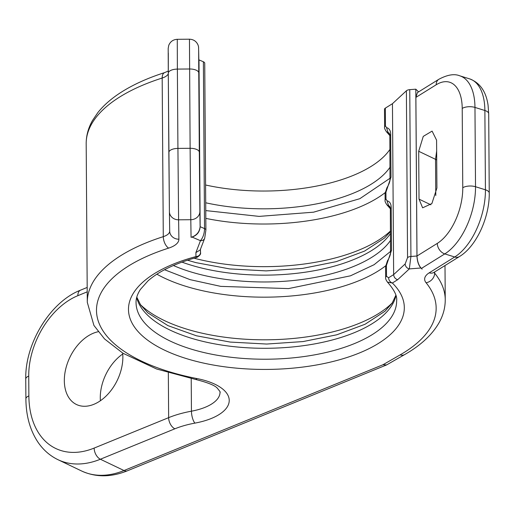<?xml version="1.0" encoding="UTF-8"?>
<svg xmlns="http://www.w3.org/2000/svg" width="515" height="515" viewBox="0 0 515 515"><rect width="100%" height="100%" fill="white"/><g stroke="black" fill="none" stroke-linecap="round" stroke-linejoin="round"><path stroke-width="0.77" d="M385.349 108.118L385.471 125.892A4.571 2.021 179.6 0 0 384.615 127.083L384.493 109.302A4.571 2.021 -0.4 0 1 385.349 108.118L392.456 103.695L406.387 90.794A4.571 2.021 -0.4 0 1 409.76 89.655L415.798 89.185L418.586 91.882M205.588 185.001A130.301 57.532 179.6 0 0 389.926 149.414M203.38 61.781A4.571 2.021 -0.4 0 1 204.738 63.203L205.903 230.025A4.571 2.021 -0.4 0 0 204.545 228.602L200.155 226.709L198.99 59.895L203.38 61.781L204.545 228.602C204.397 233.623 203.039 237.653 200.457 240.692L192.05 237.074C197.033 235.381 199.736 231.924 200.155 226.709M422.126 269.126L421.412 268.437C418.817 265.676 417.343 261.53 416.996 256.013L415.888 97.399L436.192 84.775A44.193 23.194 107.3 0 1 462.213 108.42L462.766 187.73A44.193 23.194 107.3 0 1 437.299 243.389L416.996 256.013M415.798 89.185L416.963 256C417.214 261.305 418.534 265.302 420.929 267.993L422.126 269.152M462.213 108.42A9.141 4.036 179.6 0 1 474.965 107.423A53.341 27.997 107.3 0 0 459.728 75.802C454.327 73.574 447.348 74.752 438.793 79.316L417.401 92.623L415.888 97.399M168.302 53.071L168.289 73.182L168.193 48.41L168.746 45.333C170.336 41.554 173.175 39.546 177.269 39.307L177.372 69.1L189.565 68.991A9.141 4.036 -0.4 0 1 198.764 72.95L198.655 50.625L199.002 67.967M199.009 68.083L200.116 226.697C199.505 232.091 196.485 235.625 191.065 237.312L192.05 237.074M392.456 103.695L393.647 274.624C393.891 277.167 395.217 278.873 397.625 279.735L392.346 283.012A137.923 60.892 -0.4 0 1 327.431 362.798A137.923 60.892 -0.4 0 1 145.179 338.258A137.923 60.892 -0.4 0 1 195.964 256.573L195.906 252.575L200.206 249.942L204.7 238.226L205.903 230.025M385.471 125.892L386.52 127.617C389.276 128.319 390.66 130.63 390.685 134.544L390.982 177.179L385.935 192.211L385.98 199.048L387.029 200.773C389.784 201.474 391.175 203.786 391.194 207.7L391.497 250.335L387.46 262.354L387.46 260.841L385.587 266.551L385.664 277.495C385.336 278.383 385.935 279.922 387.454 282.104L392.346 283.012A4.571 3.328 58.1 0 1 388.606 277.759L393.647 274.624L405.163 263.95L407.552 257.616L406.387 90.794M409.76 89.655L410.925 256.476L409.316 268.907L397.625 279.735M387.454 282.104C394.278 289.894 397.342 296.125 396.647 300.786A130.301 57.532 179.6 0 1 266.751 359.219A130.301 57.532 179.6 0 1 136.05 302.601C135.947 298.468 137.396 294.084 140.402 289.443L147.863 281.016C158.646 271.373 175.074 263.468 197.142 257.294L195.964 256.573A4.571 4.101 -0.9 0 0 200.509 252.434L200.464 249.286M385.98 199.048A4.571 2.021 179.6 0 0 385.123 200.232C384.763 200.985 385.362 202.524 386.913 204.848L389.791 206.309L390.344 208.884L390.518 253.251C390.576 252.685 390.589 255.878 387.46 260.841M384.615 127.083L384.615 127.083C384.254 127.829 384.853 129.368 386.405 131.692L389.276 133.153L389.829 135.728L390.01 180.096C390.067 179.529 390.074 182.722 386.952 187.692L385.078 193.395L385.123 200.232M386.52 127.617L388.168 132.741L389.713 134.351M386.952 189.198L386.952 187.692M387.029 200.773L388.677 205.897L390.222 207.506M419.023 199.131L418.695 151.275L423.259 136.385L432.091 131.113L436.578 140.151L436.913 188.014L431.885 203.547L422.635 207.822L419.023 199.131L430.875 204.803M100.393 400.747A39.623 26.336 115.6 0 1 100.277 397.921A39.623 26.336 115.6 0 1 122.757 353.992M191.065 237.312L190.801 219.705L178.608 219.815L178.898 239.211A24.385 10.764 -0.4 0 1 168.637 248.121A171.45 75.699 179.6 0 0 97.277 317.465A171.45 75.699 179.6 0 0 197.052 378.589A54.867 24.224 -0.4 0 1 229.214 400.973A54.867 24.224 -0.4 0 1 194.928 423.118A67.053 29.606 179.6 0 0 174.868 428.802L100.373 459.232L123.999 470.53L382.915 364.774L386.636 364.903L404.655 354.59C420.543 345.539 431.982 334.962 438.98 322.873C443.164 315.47 445.25 307.764 445.243 299.756A180.591 79.735 179.6 0 0 434.634 273.137A15.238 6.727 -0.4 0 1 434.1 272.319M122.673 353.078A39.623 26.336 115.6 0 1 122.866 356.818A39.623 26.336 115.6 0 1 107.056 395.076A39.623 26.336 115.6 0 1 76.503 404.52A39.623 26.336 115.6 0 1 64.33 380.727A39.623 26.336 115.6 0 1 98.172 331.737M199.498 156.045L199.138 99.678L199.498 156.045M436.656 151.043L435.536 159.328L435.787 195.507M438.793 79.316A9.141 6.656 58.1 0 0 436.192 84.775M382.915 364.774L400.155 354.867A171.45 75.699 179.6 0 0 426.085 282.754A24.385 10.764 -0.4 0 1 429.214 272.828L454.7 256.985L444.786 253.901A53.341 27.997 107.3 0 0 475.519 186.726L474.965 107.423L484.879 110.5A53.341 27.997 -72.7 0 0 469.641 78.879C479.974 82.773 486.115 91.554 488.072 105.221L488.696 113.744A9.141 4.036 -0.4 0 0 484.879 110.5L485.433 189.81L475.519 186.726A9.141 4.036 179.6 0 0 462.766 187.73M28.731 376.072A9.141 4.036 -0.4 0 0 25.75 379.079L25.892 398.906A9.141 4.036 -0.4 0 1 28.872 395.893L28.731 376.072A67.053 44.573 115.6 0 1 77.849 295.674L87.222 291.844M25.75 379.079C24.92 343.499 50.283 301.803 80.552 290.151A9.141 5.511 67.8 0 0 77.849 295.674M178.898 239.211A9.141 8.201 179.1 0 1 169.699 231.145A15.238 6.727 -0.4 0 1 163.287 236.655L162.18 78.035A9.141 4.732 72.3 0 1 164.691 72.589C147.818 77.977 133.288 84.544 121.115 92.301C111.51 98.429 103.747 105.202 97.831 112.618L92.494 120.51C88.277 127.939 86.179 135.67 86.185 143.711A180.591 79.735 -0.4 0 1 162.18 78.035A15.238 6.727 179.6 0 0 168.289 73.845M200.116 226.697L199.884 211.427A9.141 8.201 -0.9 0 1 190.801 219.705L190.119 148.301L177.926 148.404L177.372 69.1A9.141 4.036 179.6 0 0 168.289 73.201A9.141 4.036 179.6 0 0 168.289 73.214L169.409 211.684A9.141 8.201 179.1 0 0 169.409 211.742L169.699 231.145A9.141 8.201 179.1 0 1 169.699 231.087L169.409 211.8M199.884 211.427L199.318 152.26A9.141 4.036 -0.4 0 0 190.119 148.301L189.456 39.204L177.269 39.307M195.906 252.575L200.457 240.692A4.571 4.043 21 0 0 204.7 238.226M420.929 267.993L409.316 268.907A4.571 3.695 -132.8 0 1 405.163 263.95M437.299 243.389A9.141 6.656 -121.9 0 0 444.786 253.901L421.412 268.437M200.515 251.275A4.571 2.021 179.6 0 0 200.515 251.269L200.509 252.434M205.717 202.781A130.301 57.532 179.6 0 0 390.048 167.188M387.46 262.354L386.443 265.367L386.52 276.304L388.606 277.759M416.963 256L410.925 256.476A4.571 2.021 179.6 0 0 407.552 257.616M386.52 276.304A4.571 2.021 179.6 0 0 385.664 277.495M197.142 257.294C202.653 253.689 199.788 252.395 200.515 251.269A4.571 2.021 179.6 0 0 200.509 251.262M136.687 297.503A130.301 57.532 179.6 0 0 266.673 348.282A130.301 57.532 179.6 0 0 395.938 295.694M136.79 297.129L140.569 304.848L147.824 312.85L167.967 325.635L196.434 335.786L230.179 342.069L266.648 344.046L303.078 341.561L336.733 334.808L365.058 324.257L385.02 311.195L392.166 303.097L395.835 295.32M140.37 304.565A137.923 60.892 179.6 0 0 266.616 339.803A137.923 60.892 179.6 0 0 392.353 302.801M156.888 274.199A137.923 60.892 179.6 0 0 385.613 265.837M164.549 269.731L190.157 279.664L220.723 286.372L288.509 288.593L350.464 275.821L374.09 264.71L390.64 251.346M173.375 265.502A130.301 57.532 179.6 0 0 390.563 240.344M181.917 262.109A130.301 57.532 179.6 0 0 390.512 233.507M187.447 260.197L195.925 262.631L229.671 268.914L266.133 270.89L302.569 268.405L336.224 261.652L364.549 251.101L384.512 238.039L390.499 231.557M193.988 258.182A137.923 60.892 179.6 0 0 390.499 230.965M385.104 192.681A137.923 60.892 -0.4 0 1 205.826 218.386M205.768 210.59L259.135 216.39L313.551 212.186L359.824 198.693L390.125 178.19M390.685 134.544A4.571 2.021 179.6 0 0 389.829 135.728M390.982 177.179A4.571 2.021 179.6 0 0 390.125 178.364M385.935 192.211A4.571 2.021 179.6 0 0 385.078 193.395M391.194 207.7A4.571 2.021 179.6 0 0 390.344 208.884M391.497 250.335A4.571 2.021 179.6 0 0 390.64 251.52M386.443 265.367A4.571 2.021 179.6 0 0 385.587 266.551M429.214 272.828A9.141 6.656 58.1 0 0 433.984 272.39L459.47 256.547A9.141 6.656 58.1 0 1 454.7 256.985A53.341 27.997 -72.7 0 0 485.433 189.81A9.141 4.036 -0.4 0 1 489.25 193.054L488.696 113.744M434.628 271.991L434.634 273.137A9.141 7.731 -39.2 0 1 426.085 282.754M400.155 354.867A9.141 6.463 60.1 0 0 404.655 354.59M127.398 470.794C111.047 477.386 95.796 477.457 81.634 471.006A96.775 64.324 -64.4 0 0 123.999 470.53A9.141 5.511 67.8 0 0 127.398 470.794L386.636 364.903M194.928 423.118A9.141 3.051 -100.4 0 1 191.445 411.189A76.201 33.642 179.6 0 0 168.643 417.652L94.148 448.082A9.141 5.511 -112.2 0 0 100.373 459.232A96.775 64.324 115.6 0 1 58.008 459.702L81.634 471.006M94.148 448.082A87.627 58.247 115.6 0 1 28.872 395.893M174.868 428.802A9.141 5.511 -112.2 0 1 168.643 417.652L168.334 372.809M197.052 378.589A9.141 3.418 101 0 1 195.243 379.362C208.202 382.619 215.663 385.696 217.62 388.58C219.853 391.271 220.658 392.494 220.027 392.25A45.719 20.188 -0.4 0 1 191.445 411.189L191.213 378.551M168.637 248.121A9.141 4.732 -107.7 0 1 163.287 236.655A180.591 79.735 179.6 0 0 87.293 302.324L93.923 325.435L104.506 338.915L122.937 353.239L156.592 368.998L195.243 379.362M177.926 148.404A9.141 4.036 179.6 0 0 168.843 152.504A9.141 4.036 179.6 0 0 168.843 152.517L169.409 211.742A9.141 8.201 179.1 0 0 178.608 219.815L177.926 148.404M199.318 152.26L198.764 72.95M436.72 160.081A7.622 3.367 179.6 0 0 435.536 159.328L418.695 151.275M459.728 75.802L469.641 78.879M80.552 290.151L87.19 287.441M164.691 72.589L168.27 71.038M199.009 68.025L198.571 46.923L198.088 45.114C196.447 41.342 193.569 39.372 189.456 39.204M386.913 204.848L390.338 208.736M386.405 131.692L389.829 135.58M444.999 265.54L445.243 299.756M433.321 272.738L433.984 272.39M459.47 256.547C476.465 246.37 489.617 217.156 489.25 193.054M25.892 398.906C26.033 415.708 29.999 430.038 37.782 441.909C43.105 449.82 49.846 455.756 58.008 459.702M86.185 143.711L87.293 302.324M168.289 73.201L168.843 152.504"/></g></svg>
